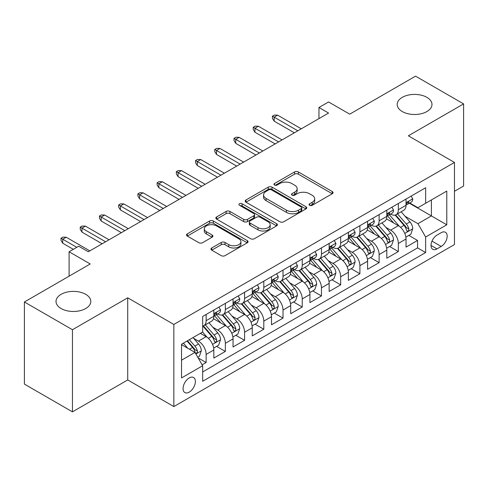 <?xml version="1.0" encoding="UTF-8"?>
<svg xmlns="http://www.w3.org/2000/svg" width="488" height="488" viewBox="0 0 488 488"><rect width="100%" height="100%" fill="white"/><g stroke="black" fill="none" stroke-linecap="round" stroke-linejoin="round"><path stroke-width="0.73" d="M309.599 205.302A1.867 1.08 0 0 0 312.241 205.302L332.285 193.73A2.666 1.543 0 0 0 333.066 192.638A2.666 1.543 0 0 0 332.285 191.552L298.327 171.947A2.666 1.543 0 0 0 294.551 171.947L274.506 183.519A1.867 1.08 0 0 0 273.957 184.281A1.867 1.08 0 0 0 274.506 185.044A1.867 1.08 0 0 0 277.147 185.044L279.74 183.543A8.54 4.929 0 0 1 291.818 183.543L294.648 185.178A8.54 4.929 0 0 1 297.149 188.667A8.54 4.929 0 0 1 294.648 192.15L292.05 193.644A1.867 1.08 0 0 0 291.507 194.407A1.867 1.08 0 0 0 292.05 195.169A1.867 1.08 0 0 0 294.691 195.169L297.29 193.675A8.54 4.929 0 0 1 309.361 193.675L312.192 195.31A8.54 4.929 0 0 1 314.693 198.793A8.54 4.929 0 0 1 312.192 202.282L309.599 203.777A1.867 1.08 0 0 0 309.05 204.539A1.867 1.08 0 0 0 309.599 205.302L309.599 203.777M85.717 294.325A17.397 10.047 0 0 0 66.758 292.147A17.397 10.047 0 0 0 56.016 301.425A17.397 10.047 0 0 0 61.11 308.532A17.397 10.047 0 0 0 80.069 310.71A17.397 10.047 0 0 0 90.811 301.425A17.397 10.047 0 0 0 85.717 294.325M426.89 97.35A17.397 10.047 0 0 0 407.931 95.172A17.397 10.047 0 0 0 397.189 104.45A17.397 10.047 0 0 0 402.283 111.557A17.397 10.047 0 0 0 421.242 113.734A17.397 10.047 0 0 0 431.984 104.45A17.397 10.047 0 0 0 426.89 97.35M189.222 392.145A8.699 5.02 120 0 0 194.901 384.483A8.699 5.02 120 0 0 193.571 377.511A8.699 5.02 120 0 0 189.222 377.944A8.699 5.02 120 0 0 183.537 385.605A8.699 5.02 120 0 0 184.873 392.578A8.699 5.02 120 0 0 189.222 392.145M211.725 247.977A2.666 1.543 0 0 0 210.944 249.063A2.666 1.543 0 0 0 211.725 250.155L221.253 255.651A2.666 1.543 0 0 0 225.029 255.651L247.288 242.798A2.666 1.543 0 0 0 248.075 241.713A2.666 1.543 0 0 0 247.288 240.621L213.329 221.015A2.666 1.543 0 0 0 209.559 221.015L187.294 233.868A2.666 1.543 0 0 0 186.514 234.96A2.666 1.543 0 0 0 187.294 236.046L198.805 242.689A2.666 1.543 0 0 0 202.575 242.689L212.103 237.192A2.666 1.543 0 0 0 212.884 236.101A2.666 1.543 0 0 0 212.103 235.015L206.4 231.715A7.137 4.124 0 0 1 204.307 228.805A7.137 4.124 0 0 1 208.711 224.999A7.137 4.124 0 0 1 216.489 225.889L238.846 238.797A7.137 4.124 0 0 1 240.938 241.713A7.137 4.124 0 0 1 236.534 245.519A7.137 4.124 0 0 1 228.756 244.622L225.029 242.475A2.666 1.543 0 0 0 221.253 242.475L211.725 247.977L211.725 250.155M454.468 191.29L463.6 186.019L463.6 103.895L415.55 76.152L349.713 114.162L328.57 101.955L318.963 107.506L328.57 113.051L88.31 251.765L78.702 246.22L69.089 251.765L69.089 276.184M72.45 329.723L72.45 411.848L127.716 379.939L127.716 297.82L72.45 329.723L24.4 301.981L90.231 263.971L69.089 251.765M127.716 297.82L173.844 324.453L454.468 162.437L454.468 244.555L173.844 406.571L173.844 324.453M463.6 103.895L408.34 135.804L454.468 162.437M279.929 221.778A2.666 1.543 0 0 0 283.705 221.778L305.964 208.925A2.666 1.543 0 0 0 306.745 207.833A2.666 1.543 0 0 0 305.964 206.747L272.005 187.142A2.666 1.543 0 0 0 268.235 187.142L245.97 199.995A2.666 1.543 0 0 0 245.189 201.08A2.666 1.543 0 0 0 245.97 202.172L279.929 221.778M240.206 205.704A1.867 1.08 0 0 1 242.103 205.973L242.103 203.752L276.629 223.681A2.666 1.543 0 0 1 277.41 224.773A2.666 1.543 0 0 1 276.629 225.865L254.364 238.717A2.666 1.543 0 0 1 250.594 238.717L216.629 219.106L216.629 216.928A2.666 1.543 0 0 0 215.849 218.02A2.666 1.543 0 0 0 216.629 219.106M216.629 216.928L226.157 211.432A2.666 1.543 0 0 1 229.933 211.432L243.707 219.38A2.666 1.543 0 0 0 247.477 219.38L253.797 215.733A2.666 1.543 0 0 0 254.584 214.641A2.666 1.543 0 0 0 253.797 213.555L239.462 205.277A1.867 1.08 0 0 1 238.913 204.515A1.867 1.08 0 0 1 240.066 203.514A1.867 1.08 0 0 1 242.103 203.752M72.45 411.848L24.4 384.105L24.4 301.981M202.148 364.823L206.137 362.517L198.159 357.911M193.62 338.312L198.445 341.1A10.87 6.277 60 0 1 206.137 354.416L213.823 349.975L213.823 358.076L225.358 351.421L216.611 346.37M212.841 327.216L217.666 330.004A10.87 6.277 60 0 1 225.358 343.32L233.044 338.879L233.044 346.98L244.579 340.325L235.832 335.274M232.062 316.12L236.887 318.908A10.87 6.277 60 0 1 244.579 332.224L252.266 327.784L252.266 335.884L263.801 329.229L255.053 324.178M251.283 305.024L256.108 307.806A10.87 6.277 60 0 1 263.801 321.128L271.487 316.688L271.487 324.788L283.016 318.127L274.274 313.082M270.505 293.922L275.33 296.71A10.87 6.277 60 0 1 283.016 310.026L290.708 305.592L290.708 313.692L302.237 307.031L293.495 301.981M289.726 282.826L294.551 285.614A10.87 6.277 60 0 1 302.237 298.93L309.929 294.49L309.929 302.591L321.458 295.935L312.716 290.885M308.947 271.731L313.772 274.518A10.87 6.277 60 0 1 321.458 287.835L329.15 283.394L329.15 291.495L340.679 284.839L331.938 279.789M328.168 260.635L332.993 263.422A10.87 6.277 60 0 1 340.679 276.739L348.371 272.298L348.371 280.399L359.9 273.744L351.159 268.693M347.389 249.539L352.214 252.32A10.87 6.277 60 0 1 359.9 265.637L367.592 261.202L367.592 269.303L379.121 262.642L370.38 257.597M366.61 238.437L371.435 241.224A10.87 6.277 60 0 1 379.121 254.541L386.813 250.106L386.813 258.207L398.342 251.546L398.342 243.445A10.87 6.277 -120 0 0 390.656 230.129L385.831 227.341M389.601 246.495L398.342 251.546M213.823 349.975A10.87 6.277 -120 0 0 206.137 336.659L200.367 333.335M233.044 338.879A10.87 6.277 -120 0 0 225.358 325.563L213.469 318.701M252.266 327.784A10.87 6.277 -120 0 0 244.579 314.467L232.691 307.605M271.487 316.688A10.87 6.277 -120 0 0 263.801 303.371L251.912 296.509M290.708 305.592A10.87 6.277 -120 0 0 283.016 292.275L271.133 285.413M309.929 294.49A10.87 6.277 -120 0 0 302.237 281.173L290.354 274.311M329.15 283.394A10.87 6.277 -120 0 0 321.458 270.077L309.575 263.215M348.371 272.298A10.87 6.277 -120 0 0 340.679 258.982L328.796 252.119M367.592 261.202A10.87 6.277 -120 0 0 359.9 247.886L348.017 241.023M386.813 250.106A10.87 6.277 -120 0 0 379.121 236.79L367.238 229.921M441.207 232.678L436.98 235.124A8.424 4.868 120 0 0 431.471 242.548A8.424 4.868 120 0 0 432.764 249.301A8.424 4.868 120 0 0 436.98 248.886L441.207 246.44A8.424 4.868 120 0 0 446.715 239.016A8.424 4.868 120 0 0 445.422 232.264A8.424 4.868 120 0 0 441.207 232.678M181.53 360.187L194.986 352.421L202.672 365.738L202.672 381.274L425.64 252.546L425.64 237.009L417.948 223.693L405.052 216.245M202.672 365.738L181.53 377.944L181.53 344.205L202.672 331.999L202.672 316.462L425.64 187.74L425.64 203.27L446.782 191.064L446.782 224.803L425.64 237.009M217.569 313.967L217.666 314.022A10.87 6.277 60 0 0 223.101 314.559L230.794 310.124A10.87 6.277 -120 0 0 233.044 305.146L233.044 298.93M236.79 302.865L236.887 302.926A10.87 6.277 60 0 0 242.322 303.463L250.015 299.028A10.87 6.277 -120 0 0 252.266 294.05L252.266 287.835M256.011 291.769L256.108 291.83A10.87 6.277 60 0 0 261.544 292.367L269.236 287.926A10.87 6.277 -120 0 0 271.487 282.949L271.487 276.739M275.232 280.673L275.33 280.734A10.87 6.277 60 0 0 280.765 281.271L288.457 276.83A10.87 6.277 -120 0 0 290.708 271.853L290.708 265.637M294.453 269.577L294.551 269.632A10.87 6.277 60 0 0 299.986 270.175L307.678 265.734A10.87 6.277 -120 0 0 309.929 260.757L309.929 254.541M313.674 258.481L313.772 258.536A10.87 6.277 60 0 0 319.207 259.073L326.899 254.638A10.87 6.277 -120 0 0 329.15 249.661L329.15 243.445M332.895 247.379L332.993 247.44A10.87 6.277 60 0 0 338.428 247.977L346.12 243.542A10.87 6.277 -120 0 0 348.371 238.565L348.371 232.349M352.116 236.284L352.214 236.344A10.87 6.277 60 0 0 357.649 236.881L365.341 232.441A10.87 6.277 -120 0 0 367.592 227.463L367.592 221.253M371.337 225.188L371.435 225.249A10.87 6.277 60 0 0 376.87 225.785L384.562 221.345A10.87 6.277 -120 0 0 386.813 216.367L386.813 210.151M202.672 371.954L417.563 247.886L417.563 240.45L406.034 247.105L406.034 239.004A10.87 6.277 -120 0 0 398.342 225.688L386.459 218.825M390.559 214.092L390.656 214.147A10.87 6.277 -120 0 0 396.091 214.689A10.87 6.277 -120 0 0 398.342 209.712L398.342 203.496M396.091 214.689L403.783 210.249A10.87 6.277 -120 0 0 406.034 205.271L406.034 199.055M206.137 314.467L206.137 320.683A10.87 6.277 60 0 1 203.88 325.661A10.87 6.277 60 0 1 202.672 326.1M203.88 325.661L211.572 321.22A10.87 6.277 -120 0 0 213.823 316.242L213.823 310.026M225.358 303.371L225.358 309.581A10.87 6.277 60 0 1 223.101 314.559M244.579 292.269L244.579 298.485A10.87 6.277 60 0 1 242.322 303.463M263.801 281.173L263.801 287.389A10.87 6.277 60 0 1 261.544 292.367M283.016 270.077L283.016 276.293A10.87 6.277 60 0 1 280.765 281.271M302.237 258.982L302.237 265.197A10.87 6.277 60 0 1 299.986 270.175M321.458 247.886L321.458 254.096A10.87 6.277 60 0 1 319.207 259.073M340.679 236.784L340.679 243A10.87 6.277 60 0 1 338.428 247.977M359.9 225.688L359.9 231.904A10.87 6.277 60 0 1 357.649 236.881M379.121 214.592L379.121 220.808A10.87 6.277 60 0 1 376.87 225.785M379.121 254.541L379.121 262.642M359.9 265.637L359.9 273.744M340.679 276.739L340.679 284.839M321.458 287.835L321.458 295.935M302.237 298.93L302.237 307.031M283.016 310.026L283.016 318.127M263.801 321.128L263.801 329.229M244.579 332.224L244.579 340.325M225.358 343.32L225.358 351.421M206.137 354.416L206.137 362.517M194.986 352.421L181.53 344.65M417.948 223.693L431.404 215.922L431.404 199.946L446.782 191.064M409.389 203.215L446.782 224.803M409.78 202.996L417.948 207.711L425.64 203.27M127.716 379.939L173.844 406.571M318.963 107.506L318.963 118.602M408.822 235.399L417.563 240.45M417.563 247.886L425.64 252.546M310.344 205.564L312.192 204.496A8.54 4.929 0 0 0 314.693 201.013L314.693 198.793M297.149 188.667L297.149 190.881A8.54 4.929 0 0 1 294.648 194.37L292.8 195.438M332.249 193.748L298.327 174.161A2.666 1.543 0 0 0 294.551 174.161L275.25 185.306M305.933 208.943L272.005 189.356A2.666 1.543 0 0 0 268.235 189.356L246.007 202.191M301.249 208.596A1.867 1.08 0 0 0 301.798 207.833A1.867 1.08 0 0 0 301.249 207.071L271.438 189.862A1.867 1.08 0 0 0 268.796 189.862L266.064 191.442A8.54 4.929 0 0 0 263.563 194.925A8.54 4.929 0 0 0 266.064 198.415L286.438 210.175A8.54 4.929 0 0 0 298.516 210.175L301.249 208.596L301.249 210.816A1.867 1.08 0 0 0 301.798 210.054L301.798 207.833M263.563 194.925L263.563 197.146A8.54 4.929 0 0 0 266.064 200.635L266.064 198.415M301.249 210.816L298.516 212.396A8.54 4.929 0 0 1 286.438 212.396L266.064 200.635M216.666 219.13L226.157 213.646L226.157 211.432M254.584 214.641L254.584 216.861A2.666 1.543 0 0 1 253.797 217.953L247.477 221.601A2.666 1.543 0 0 1 243.707 221.601L229.933 213.646A2.666 1.543 0 0 0 226.157 213.646M242.103 205.973L276.592 225.883M258 227.634A7.137 4.124 0 0 0 265.777 228.524A7.137 4.124 0 0 0 270.181 224.718A7.137 4.124 0 0 0 268.089 221.802L260.214 217.258A2.666 1.543 0 0 0 256.438 217.258L250.118 220.905A2.666 1.543 0 0 0 249.338 221.997A2.666 1.543 0 0 0 250.118 223.083L258 227.634L258 229.854A7.137 4.124 0 0 0 265.777 230.745A7.137 4.124 0 0 0 270.181 226.938L270.181 224.718M249.338 221.997L249.338 224.218A2.666 1.543 0 0 0 250.118 225.304L250.118 223.083M258 229.854L250.118 225.304M240.938 241.713L240.938 243.933A7.137 4.124 0 0 1 236.534 247.739A7.137 4.124 0 0 1 228.756 246.843L225.029 244.695A2.666 1.543 0 0 0 221.253 244.695L211.761 250.173M204.307 228.805L204.307 231.025A7.137 4.124 0 0 0 206.4 233.935L206.4 231.715M212.066 237.211L206.4 233.935M247.257 242.823L213.329 223.236A2.666 1.543 0 0 0 209.559 223.236L187.331 236.07M405.87 237.101L410.841 234.234L412.756 228.683A7.204 4.16 -120 0 0 409.957 221.924L401.173 211.755M399.416 226.395L389.375 214.769M393.7 223.01L387.875 216.263A17.263 9.967 -120 0 0 387.338 215.666M395.115 215.08L403.997 225.364A7.204 4.16 60 0 1 406.565 230.324L407.09 231.178L408.06 231.044L408.712 230.251L408.871 228.994A7.204 4.16 -120 0 0 406.303 224.029L397.519 213.86M395.634 214.909L405.18 225.962A3.672 2.117 60 0 1 406.108 227.396L408.871 228.994M411.128 196.115L412.756 198.945A7.204 4.16 60 0 1 411.268 202.13L407.614 204.24A7.204 4.16 -120 0 0 408.871 202.581L408.718 201.941L407.822 202.124L406.565 203.911A7.204 4.16 60 0 1 406.034 204.936M406.272 204.576L406.303 204.576A7.204 4.16 -120 0 0 407.614 204.24M297.82 130.808L274.177 117.157L274.177 121.152L272.444 118.383L272.444 116.162L274.177 117.157L277.635 115.162L301.279 128.814M274.177 121.152L294.362 132.803M272.444 116.162L274.372 115.052L277.635 115.162M386.649 248.197L391.62 245.33L393.541 239.785A7.204 4.16 -120 0 0 390.735 233.02L381.951 222.851M380.195 237.491L370.154 225.871M374.479 234.106L368.654 227.359A17.263 9.967 -120 0 0 368.117 226.761M375.894 226.176L384.776 236.46A7.204 4.16 60 0 1 387.344 241.42L387.868 242.274L388.838 242.139L389.491 241.346L389.65 240.09A7.204 4.16 -120 0 0 387.082 235.131L378.298 224.962M376.413 226.005L385.959 237.058A3.672 2.117 60 0 1 386.886 238.492L389.65 240.09M367.427 259.299L372.399 256.432L374.32 250.881A7.204 4.16 -120 0 0 371.514 244.116L362.73 233.947M360.974 248.587L350.933 236.967M355.258 245.202L349.432 238.461A17.263 9.967 -120 0 0 348.896 237.857M356.673 237.272L365.555 247.556A7.204 4.16 60 0 1 368.123 252.522L368.647 253.376L369.617 253.235L370.27 252.442L370.429 251.186A7.204 4.16 -120 0 0 367.86 246.226L359.076 236.058M357.192 237.107L366.738 248.154A3.672 2.117 60 0 1 367.665 249.588L370.429 251.186M348.206 270.395L353.178 267.528L355.099 261.977A7.204 4.16 -120 0 0 352.293 255.212L343.509 245.043M341.752 259.683L331.712 248.063M336.037 256.298L330.211 249.557A17.263 9.967 -120 0 0 329.675 248.953M337.452 248.368L346.334 258.652A7.204 4.16 60 0 1 348.902 263.618L349.426 264.472L350.396 264.331L351.049 263.538L351.207 262.282A7.204 4.16 -120 0 0 348.639 257.322L339.855 247.154M337.97 248.203L347.517 259.25A3.672 2.117 60 0 1 348.444 260.69L351.207 262.282M328.985 281.491L333.957 278.624L335.878 273.073A7.204 4.16 -120 0 0 333.072 266.308L324.288 256.145M322.531 270.779L312.491 259.159M316.816 267.4L310.99 260.653A17.263 9.967 -120 0 0 310.459 260.049M318.231 259.464L327.113 269.748A7.204 4.16 60 0 1 329.681 274.714L330.205 275.567L331.175 275.427L331.828 274.64L331.986 273.384A7.204 4.16 -120 0 0 329.418 268.418L320.634 258.25M318.749 259.299L328.296 270.352A3.672 2.117 60 0 1 329.223 271.786L331.986 273.384M391.907 207.211L393.541 210.041A7.204 4.16 60 0 1 392.047 213.232L388.393 215.336A7.204 4.16 -120 0 0 389.65 213.677L389.497 213.036L388.6 213.219L387.344 215.013A7.204 4.16 60 0 1 386.813 216.038M387.051 215.678L387.082 215.678A7.204 4.16 -120 0 0 388.393 215.336M278.599 141.904L254.956 128.259L254.956 132.254L253.223 129.479L253.223 127.258L254.956 128.259L258.414 126.258L282.058 139.91M254.956 132.254L275.14 143.905M253.223 127.258L255.151 126.148L258.414 126.258M372.686 218.307L374.32 221.137A7.204 4.16 60 0 1 372.826 224.327L369.172 226.432A7.204 4.16 -120 0 0 370.429 224.773L370.276 224.138L369.379 224.315L368.123 226.109A7.204 4.16 60 0 1 367.592 227.133M367.83 226.774L367.86 226.774A7.204 4.16 -120 0 0 369.172 226.432M259.378 153L235.734 139.355L235.734 143.35L234.002 140.575L234.002 138.354L235.734 139.355L239.193 137.354L262.837 151.006M235.734 143.35L255.919 155.001M234.002 138.354L235.93 137.244L239.193 137.354M353.465 229.409L355.099 232.239A7.204 4.16 60 0 1 353.605 235.423L349.951 237.534A7.204 4.16 -120 0 0 351.207 235.875L351.055 235.234L350.158 235.411L348.902 237.205A7.204 4.16 60 0 1 348.371 238.229M348.609 237.869L348.639 237.869A7.204 4.16 -120 0 0 349.951 237.534M240.157 164.102L216.513 150.45L216.513 154.446L214.787 151.67L214.787 149.45L216.513 150.45L219.972 148.456L243.616 162.101M216.513 154.446L236.698 166.097M214.787 149.45L216.709 148.34L219.972 148.456M334.243 240.505L335.878 243.335A7.204 4.16 60 0 1 334.384 246.519L330.73 248.63A7.204 4.16 -120 0 0 331.986 246.971L331.834 246.33L330.937 246.507L329.681 248.3A7.204 4.16 60 0 1 329.15 249.325M329.388 248.965L329.418 248.965A7.204 4.16 -120 0 0 330.73 248.63M220.936 175.198L197.292 161.546L197.292 165.542L195.566 162.766L195.566 160.552L197.292 161.546L200.751 159.552L224.395 173.197M197.292 165.542L217.477 177.193M195.566 160.552L197.487 159.442L200.751 159.552M309.764 292.587L314.736 289.719L316.657 284.168A7.204 4.16 -120 0 0 313.851 277.41L305.067 267.241M303.31 281.881L293.27 270.254M297.595 278.495L291.769 271.749A17.263 9.967 -120 0 0 291.238 271.151M299.01 270.565L307.891 280.85A7.204 4.16 60 0 1 310.459 285.809L310.984 286.663L311.954 286.529L312.607 285.736L312.765 284.48A7.204 4.16 -120 0 0 310.197 279.514L301.413 269.346M299.528 270.395L309.075 281.448A3.672 2.117 60 0 1 310.002 282.881L312.765 284.48M315.022 251.601L316.657 254.431A7.204 4.16 60 0 1 315.163 257.615L311.509 259.726A7.204 4.16 -120 0 0 312.765 258.067L312.613 257.426L311.716 257.609L310.459 259.396A7.204 4.16 60 0 1 309.929 260.421M310.167 260.061L310.197 260.061A7.204 4.16 -120 0 0 311.509 259.726M201.715 186.294L178.071 172.642L178.071 176.638L176.345 173.868L176.345 171.648L178.071 172.642L181.53 170.648L205.174 184.299M178.071 176.638L198.256 188.295M176.345 171.648L178.266 170.538L181.53 170.648M290.543 303.682L295.514 300.815L297.436 295.271A7.204 4.16 -120 0 0 294.63 288.506L285.846 278.337M284.089 292.977L274.049 281.356M278.374 289.591L272.548 282.845A17.263 9.967 -120 0 0 272.017 282.247M279.789 281.661L288.67 291.946A7.204 4.16 60 0 1 291.238 296.905L291.763 297.759L292.733 297.625L293.386 296.832L293.544 295.575A7.204 4.16 -120 0 0 290.976 290.616L282.192 280.447M280.307 281.491L289.854 292.544A3.672 2.117 60 0 1 290.781 293.977L293.544 295.575M295.801 262.696L297.436 265.527A7.204 4.16 60 0 1 295.941 268.717L292.288 270.822A7.204 4.16 -120 0 0 293.544 269.162L293.392 268.528L292.495 268.705L291.238 270.498A7.204 4.16 60 0 1 290.708 271.523M290.946 271.163L290.976 271.163A7.204 4.16 -120 0 0 292.288 270.822M182.494 197.39L158.85 183.744L158.85 187.74L157.124 184.964L157.124 182.744L158.85 183.744L162.309 181.743L185.952 195.395M158.85 187.74L179.035 199.391M157.124 182.744L159.045 181.634L162.309 181.743M271.322 314.784L276.293 311.917L278.215 306.366A7.204 4.16 -120 0 0 275.409 299.601L266.625 289.433M264.868 304.073L254.827 292.452M259.152 300.687L253.327 293.947A17.263 9.967 -120 0 0 252.796 293.343M260.568 292.757L269.449 303.042A7.204 4.16 60 0 1 272.017 308.007L272.542 308.861L273.512 308.721L274.164 307.928L274.323 306.671A7.204 4.16 -120 0 0 271.755 301.712L262.971 291.543M261.086 292.593L270.633 303.64A3.672 2.117 60 0 1 271.56 305.073L274.323 306.671M276.58 273.792L278.215 276.623A7.204 4.16 60 0 1 276.72 279.813L273.066 281.918A7.204 4.16 -120 0 0 274.323 280.258L274.171 279.624L273.274 279.801L272.017 281.594A7.204 4.16 60 0 1 271.487 282.619M271.724 282.259L271.755 282.259A7.204 4.16 -120 0 0 273.066 281.918M163.273 208.486L139.629 194.84L139.629 198.836L137.903 196.06L137.903 193.84L139.629 194.84L143.088 192.839L166.731 206.491M139.629 198.836L159.814 210.487M137.903 193.84L139.824 192.73L143.088 192.839M252.101 325.88L257.072 323.013L258.994 317.462A7.204 4.16 -120 0 0 256.188 310.697L247.404 300.529M245.647 315.169L235.606 303.548M239.931 311.783L234.106 305.043A17.263 9.967 -120 0 0 233.575 304.439M241.346 303.853L250.228 314.138A7.204 4.16 60 0 1 252.796 319.103L253.321 319.957L254.291 319.817L254.943 319.024L255.102 317.767A7.204 4.16 -120 0 0 252.534 312.808L243.75 302.639M241.865 303.689L251.411 314.736A3.672 2.117 60 0 1 252.339 316.175L255.102 317.767M257.359 284.894L258.994 287.725A7.204 4.16 60 0 1 257.499 290.909L253.851 293.02A7.204 4.16 -120 0 0 255.102 291.36L254.95 290.72L254.053 290.897L252.796 292.69A7.204 4.16 60 0 1 252.266 293.715M252.503 293.355L252.534 293.355A7.204 4.16 -120 0 0 253.851 293.02M144.052 219.588L120.408 205.936L120.408 209.931L118.682 207.156L118.682 204.936L120.408 205.936L123.867 203.941L147.51 217.587M120.408 209.931L140.593 221.582M118.682 204.936L120.603 203.825L123.867 203.941M232.88 336.976L237.851 334.109L239.773 328.558A7.204 4.16 -120 0 0 236.967 321.799L228.183 311.631M226.426 326.265L216.385 314.644M220.71 322.885L214.885 316.139A17.263 9.967 -120 0 0 214.354 315.535M222.125 314.955L231.007 325.234A7.204 4.16 60 0 1 233.575 330.199L234.1 331.053L235.07 330.913L235.722 330.126L235.881 328.869A7.204 4.16 -120 0 0 233.313 323.904L224.529 313.735M222.644 314.784L232.19 325.838A3.672 2.117 60 0 1 233.118 327.271L235.881 328.869M238.138 295.99L239.773 298.821A7.204 4.16 60 0 1 238.278 302.005L234.63 304.115A7.204 4.16 -120 0 0 235.881 302.456L235.728 301.816L234.832 301.993L233.575 303.786A7.204 4.16 60 0 1 233.044 304.811M233.282 304.451L233.313 304.451A7.204 4.16 -120 0 0 234.63 304.115M124.83 230.684L101.187 217.032L101.187 221.027L99.461 218.252L99.461 216.038L101.187 217.032L104.645 215.037L128.289 228.683M101.187 221.027L121.372 232.678M99.461 216.038L101.382 214.927L104.645 215.037M213.659 348.072L218.63 345.205L220.552 339.654A7.204 4.16 -120 0 0 217.746 332.895L208.962 322.727M207.205 337.367L202.605 332.041M201.489 333.981L200.745 333.115M202.904 326.051L211.786 336.336A7.204 4.16 60 0 1 214.354 341.295L214.879 342.149L215.849 342.015L216.501 341.222L216.66 339.965A7.204 4.16 -120 0 0 214.092 335L205.308 324.837M203.423 325.88L212.969 336.933A3.672 2.117 60 0 1 213.896 338.367L216.66 339.965M218.917 307.086L220.552 309.917A7.204 4.16 60 0 1 219.057 313.101L215.409 315.211A7.204 4.16 -120 0 0 216.66 313.552L216.507 312.912L215.611 313.095L214.354 314.882A7.204 4.16 60 0 1 213.823 315.907M214.061 315.547L214.092 315.547A7.204 4.16 -120 0 0 215.409 315.211M105.609 241.78L81.966 228.128L81.966 232.123L80.239 229.354L80.239 227.133L81.966 228.128L85.424 226.133L109.068 239.785M81.966 232.123L102.151 243.78M80.239 227.133L82.161 226.023L85.424 226.133M197.774 357.246L199.409 356.301L201.331 350.756A7.204 4.16 -120 0 0 198.524 343.991L192.992 337.586M187.831 348.292L183.384 343.137M182.268 345.077L181.53 344.223M187.038 341.027L192.565 347.432A7.204 4.16 60 0 1 195.133 352.391L195.657 353.245L196.633 353.111L197.28 352.318L197.439 351.061A7.204 4.16 -120 0 0 194.871 346.102L189.344 339.697M187.484 340.77L193.748 348.029A3.672 2.117 60 0 1 194.675 349.463L197.439 351.061M76.775 247.331L62.745 239.23L62.745 243.225L61.018 240.45L61.018 238.229L62.745 239.23L66.203 237.229L89.847 250.881M62.745 243.225L73.316 249.325M61.018 238.229L62.94 237.119L66.203 237.229M198.445 341.1L206.137 336.659M217.666 330.004L225.358 325.563M236.887 318.908L244.579 314.467M256.108 307.806L263.801 303.371M275.33 296.71L283.016 292.275M294.551 285.614L302.237 281.173M313.772 274.518L321.458 270.077M332.993 263.422L340.679 258.982M352.214 252.32L359.9 247.886M371.435 241.224L379.121 236.79M390.656 230.129L398.342 225.688M398.342 209.712L406.034 205.271M206.137 320.683L213.823 316.242M225.358 309.581L233.044 305.146M244.579 298.485L252.266 294.05M263.801 287.389L271.487 282.949M283.016 276.293L290.708 271.853M302.237 265.197L309.929 260.757M321.458 254.096L329.15 249.661M340.679 243L348.371 238.565M359.9 231.904L367.592 227.463M379.121 220.808L386.813 216.367M398.342 243.445L406.034 239.004M431.99 241.121L441.207 246.44M431.02 245.446L436.98 248.886M312.192 204.496L312.192 202.282M292.05 195.169L292.05 193.644M294.648 194.37L294.648 192.15M274.506 185.044L274.506 183.519M294.551 174.161L294.551 171.947M298.327 174.161L298.327 171.947M332.285 193.73L332.285 191.552M245.97 202.172L245.97 199.995M268.235 189.356L268.235 187.142M272.005 189.356L272.005 187.142M305.964 208.925L305.964 206.747M286.438 212.396L286.438 210.175M298.516 212.396L298.516 210.175M229.933 213.646L229.933 211.432M243.707 221.601L243.707 219.38M247.477 221.601L247.477 219.38M253.797 217.953L253.797 215.733M276.629 225.865L276.629 223.681M221.253 244.695L221.253 242.475M225.029 244.695L225.029 242.475M228.756 246.843L228.756 244.622M212.103 237.192L212.103 235.015M187.294 236.046L187.294 233.868M209.559 223.236L209.559 221.015M213.329 223.236L213.329 221.015M247.288 242.798L247.288 240.621M404.772 233.41L412.714 228.823M406.303 224.029L409.957 221.924M400.563 227.347L403.997 225.364M412.714 198.86L406.034 202.721M407.944 202.044L408.871 202.581M385.55 244.506L393.493 239.919M387.082 235.131L390.735 233.02M381.341 238.443L384.776 236.46M366.329 255.602L374.272 251.021M367.86 246.226L371.514 244.116M362.12 249.539L365.555 247.556M347.108 266.698L355.05 262.117M348.639 257.322L352.293 255.212M342.899 260.635L346.334 258.652M327.887 277.8L335.829 273.213M329.418 268.418L333.072 266.308M323.678 271.737L327.113 269.748M393.493 209.962L386.813 213.817M388.722 213.14L389.65 213.677M374.272 221.058L367.592 224.913M369.501 224.236L370.429 224.773M355.05 232.154L348.371 236.009M350.28 235.338L351.207 235.875M335.829 243.25L329.15 247.105M331.059 246.434L331.986 246.971M308.666 288.896L316.608 284.309M310.197 279.514L313.851 277.41M304.457 282.833L307.891 280.85M316.608 254.346L309.929 258.207M311.838 257.53L312.765 258.067M289.445 299.992L297.387 295.405M290.976 290.616L294.63 288.506M285.236 293.928L288.67 291.946M297.387 265.448L290.708 269.303M292.617 268.626L293.544 269.162M270.224 311.088L278.166 306.507M271.755 301.712L275.409 299.601M266.015 305.024L269.449 303.042M278.166 276.543L271.487 280.399M273.396 279.722L274.323 280.258M251.003 322.184L258.945 317.603M252.534 312.808L256.188 310.697M246.794 316.12L250.228 314.138M258.945 287.639L252.266 291.495M254.175 290.824L255.102 291.36M231.782 333.286L239.724 328.699M233.313 323.904L236.967 321.799M227.573 327.222L231.007 325.234M239.724 298.735L233.044 302.591M234.954 301.919L235.881 302.456M212.561 344.382L220.503 339.794M214.092 335L217.746 332.895M208.352 338.318L211.786 336.336M220.503 309.831L213.823 313.692M215.733 313.015L216.66 313.552M195.901 354.001L201.282 350.896M194.871 346.102L198.524 343.991M189.454 349.225L192.565 347.432"/></g></svg>
